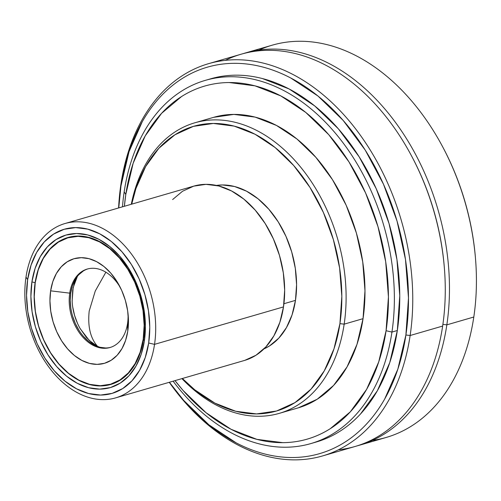 <?xml version="1.0" encoding="UTF-8"?>
<svg xmlns="http://www.w3.org/2000/svg" width="501" height="501" viewBox="0 0 501 501"><rect width="100%" height="100%" fill="white"/><g stroke="black" fill="none" stroke-linecap="round" stroke-linejoin="round"><path stroke-width="0.75" d="M89.203 311.027L95.265 291.012L105.874 272.206L95.265 291.012L89.203 311.027C87.562 326.552 90.418 338.413 97.758 346.592C90.418 338.413 87.562 326.552 89.203 311.027M443.441 148.283A201.22 139.272 73.8 0 1 475.505 258.679M259.036 50.062A204.245 141.37 73.8 0 1 443.235 147.895A204.245 141.37 73.8 0 1 475.543 259.117A204.245 141.37 73.8 0 1 473.802 317.02A204.245 141.37 -106.2 0 0 421.923 113.884A204.245 141.37 -106.2 0 0 272.231 45.178L245.271 53.006A204.245 141.37 73.8 0 1 394.963 121.712A204.245 141.37 73.8 0 1 446.842 324.848L473.802 317.02L446.842 324.848A204.245 141.37 -106.2 0 0 394.08 120.528A204.245 141.37 -106.2 0 0 243.185 53.638A204.245 141.37 73.8 0 1 245.271 53.006M475.543 259.117L475.468 258.24A201.22 139.272 -106.2 0 0 443.642 148.672L443.235 147.895M442.897 324.372L446.842 324.848L442.897 324.372M412.285 157.333A201.22 139.272 73.8 0 1 444.349 267.728M225.237 60.358A204.245 141.37 73.8 0 1 412.079 156.945A204.245 141.37 73.8 0 1 444.387 268.167A204.245 141.37 73.8 0 1 442.646 326.07A204.245 141.37 -106.2 0 0 390.767 122.933A204.245 141.37 -106.2 0 0 241.081 54.227L208.573 63.671A204.245 141.37 73.8 0 1 358.259 132.37A204.245 141.37 73.8 0 1 410.137 335.507L442.646 326.07L410.137 335.507A204.245 141.37 -106.2 0 0 293.217 74.618A204.245 141.37 -106.2 0 0 120.941 184.111A204.245 141.37 73.8 0 1 208.573 63.671M444.387 268.167L444.312 267.29A201.22 139.272 -106.2 0 0 412.492 157.721L412.079 156.945M120.941 184.111L120.985 185.84A201.22 139.272 73.8 0 1 290.705 77.974A201.22 139.272 73.8 0 1 405.898 334.994L410.137 335.507L405.898 334.994L397.844 369.156L384.624 399.14C379.389 408.334 373.427 416.55 366.745 423.79C360.056 431.029 352.773 437.154 344.895 442.164C337.016 447.168 328.687 450.963 319.914 453.549C311.146 456.135 302.097 457.457 292.766 457.513C283.441 457.576 274.016 456.373 264.49 453.906C254.965 451.439 245.528 447.762 236.178 442.865L208.904 424.81L183.735 400.437L169.394 382.257A201.22 139.272 73.8 0 0 405.898 334.994L408.484 297.97L405.491 259.499L397.042 221.066L383.453 184.143L365.26 150.156L343.147 120.397L317.978 96.029L290.705 77.974C281.355 73.077 271.918 69.395 262.392 66.927C252.867 64.46 243.442 63.258 234.117 63.32C224.792 63.383 215.737 64.704 206.969 67.284C198.196 69.871 189.866 73.666 181.988 78.676C174.11 83.68 166.827 89.804 160.138 97.044C153.456 104.289 147.494 112.506 142.259 121.699L129.039 151.678L120.985 185.84L120.941 184.111A204.245 141.37 -106.2 0 0 118.605 207.959A204.245 141.37 73.8 0 1 120.941 184.111M310.802 443.592A189.115 130.893 73.8 0 1 173.102 381.186A189.115 130.893 -106.2 0 0 391.945 332.075L386.077 330.729L388.432 296.905L385.701 261.76L377.979 226.646L365.573 192.923L348.947 161.867L328.75 134.688L305.754 112.424L280.842 95.929L254.978 85.84L229.145 82.54C220.622 82.596 212.355 83.805 204.345 86.166C196.329 88.527 188.72 91.996 181.525 96.568L161.566 113.351L145.234 135.871L133.153 163.263L125.795 194.469A183.823 127.229 73.8 0 0 124.373 206.28L125.795 194.469L124.167 191.889L125.795 194.469A183.823 127.229 73.8 0 1 280.842 95.929A183.823 127.229 73.8 0 1 386.077 330.729L391.945 332.075A189.115 130.893 73.8 0 1 310.802 443.592L316.187 442.026A189.115 130.893 -106.2 0 0 397.331 330.51A189.115 130.893 -106.2 0 0 349.297 142.422A189.115 130.893 -106.2 0 0 210.696 78.807L205.304 80.373A189.115 130.893 73.8 0 1 343.905 143.987A189.115 130.893 73.8 0 1 391.945 332.075L397.331 330.51L391.945 332.075A189.115 130.893 -106.2 0 0 283.679 90.512A189.115 130.893 -106.2 0 0 124.167 191.889A189.115 130.893 73.8 0 1 205.304 80.373M279.257 413.369A151.296 104.715 73.8 0 1 181.932 378.618A151.296 104.715 -106.2 0 0 344.168 324.153L339.928 323.64L341.832 296.36L339.628 268.016L333.403 239.691L323.395 212.487L309.987 187.443L293.692 165.518L275.143 147.557L255.053 134.255L234.186 126.12L213.351 123.459L193.348 126.384L174.943 134.775L158.842 148.309L145.672 166.476L135.928 188.564L131.719 204.151A148.265 102.624 73.8 0 1 258.842 136.335A148.265 102.624 73.8 0 1 339.928 323.64L344.168 324.153A151.296 104.715 73.8 0 1 279.257 413.369L298.133 407.889A151.296 104.715 -106.2 0 0 363.043 318.674A151.296 104.715 -106.2 0 0 324.617 168.198A151.296 104.715 -106.2 0 0 213.733 117.309L194.858 122.789A151.296 104.715 73.8 0 1 305.742 173.684A151.296 104.715 73.8 0 1 344.168 324.153L363.043 318.674L344.168 324.153A151.296 104.715 -106.2 0 0 260.608 132.558A151.296 104.715 -106.2 0 0 131.293 204.27A151.296 104.715 73.8 0 1 194.858 122.789M295.477 300.375A85.483 59.162 -106.2 0 0 216.463 185.426L222.507 184.963L234.518 186.491L246.542 191.182L258.128 198.853L268.824 209.211L278.212 221.849L285.946 236.29L291.714 251.972L295.308 268.298L296.579 284.643L295.477 300.375L283.923 303.725L295.477 300.375A85.483 59.162 -106.2 0 1 263.946 348.903L269.563 345.897L278.844 338.094L286.44 327.623L292.058 314.885L295.477 300.375M115.593 397.888A90.775 62.832 73.8 0 1 49.06 367.352A90.775 62.832 73.8 0 1 26.002 277.072A90.775 62.832 -106.2 0 0 77.968 393.022A90.775 62.832 -106.2 0 0 154.54 344.356L148.672 343.01A85.483 59.162 73.8 0 1 76.572 388.832A85.483 59.162 73.8 0 1 27.636 279.646L31.056 265.135L36.673 252.398L44.27 241.927L53.551 234.124L64.159 229.283L75.695 227.598L87.706 229.132L99.737 233.823L111.322 241.495L122.012 251.846L131.406 264.49L139.134 278.925L144.908 294.613L148.496 310.939L149.768 327.285L148.672 343.01L145.246 357.526L139.629 370.258L132.039 380.735L122.758 388.538L112.143 393.373L100.607 395.057L88.596 393.529L76.572 388.832L64.986 381.167L54.29 370.809L44.902 358.171L37.168 343.73L31.4 328.049L27.805 311.722L26.54 295.377L27.636 279.646L26.002 277.072L27.636 279.646A85.483 59.162 73.8 0 1 99.737 233.823A85.483 59.162 73.8 0 1 148.672 343.01L154.54 344.356A90.775 62.832 73.8 0 1 115.593 397.888L244.551 360.432A90.775 62.832 -106.2 0 0 283.497 306.9A90.775 62.832 -106.2 0 0 260.445 216.62A90.775 62.832 -106.2 0 0 193.912 186.084L64.955 223.54A90.775 62.832 73.8 0 1 131.481 254.076A90.775 62.832 73.8 0 1 154.54 344.356L283.497 306.9L154.54 344.356A90.775 62.832 -106.2 0 0 102.573 228.406A90.775 62.832 -106.2 0 0 26.002 277.072A90.775 62.832 73.8 0 1 64.955 223.54M35.133 282.627A76.528 52.968 -106.2 0 0 78.945 380.384A76.528 52.968 -106.2 0 0 143.493 339.359L144.388 340.768A79.427 54.978 73.8 0 1 77.392 383.346A79.427 54.978 73.8 0 1 31.92 281.894L35.214 282.764A76.252 52.774 73.8 0 1 99.536 241.889A76.252 52.774 73.8 0 1 143.186 339.283L143.493 339.359A76.528 52.968 -106.2 0 0 99.68 241.601A76.528 52.968 -106.2 0 0 35.133 282.627A76.528 52.968 -106.2 0 0 78.945 380.384A76.528 52.968 -106.2 0 0 143.493 339.359L143.186 339.283L140.13 352.234L135.12 363.594L128.344 372.932L120.065 379.896L110.602 384.211L100.313 385.714L89.598 384.348L78.87 380.165L68.537 373.32L58.999 364.083L50.62 352.81L43.725 339.928L38.577 325.938L35.371 311.371L34.237 296.792L35.214 282.764L38.27 269.82L43.28 258.46L50.056 249.116L58.335 242.152L67.798 237.837L78.087 236.334L88.802 237.706L99.536 241.889L109.869 248.728L119.407 257.965L127.786 269.244L134.681 282.119L139.829 296.116L143.029 310.676L144.163 325.255L143.186 339.283A76.252 52.774 73.8 0 1 78.87 380.165A76.252 52.774 73.8 0 1 35.214 282.764L31.92 281.894A79.427 54.978 73.8 0 1 98.916 239.309A79.427 54.978 73.8 0 1 144.388 340.768L143.493 339.359A76.528 52.968 -106.2 0 0 99.68 241.601A76.528 52.968 -106.2 0 0 35.133 282.627M70.848 308.165L70.24 300.356L70.766 292.841L69.72 293.141L50.639 290.837A54.465 37.7 73.8 0 1 79.571 257.739A54.465 37.7 73.8 0 1 119.607 286.115A54.465 37.7 73.8 0 1 128.225 315.774A54.465 37.7 73.8 0 1 127.761 331.211L127.561 323.427A40.85 28.275 -106.2 0 0 128.024 313.664A40.85 28.275 73.8 0 1 127.561 323.427A40.85 28.275 73.8 0 1 110.032 347.512A40.85 28.275 73.8 0 1 80.091 333.772A40.85 28.275 73.8 0 1 69.72 293.141A40.85 28.275 -106.2 0 0 93.105 345.321A40.85 28.275 -106.2 0 0 127.561 323.427L127.761 331.211A54.465 37.7 73.8 0 1 81.82 360.407A54.465 37.7 73.8 0 1 50.639 290.837L69.72 293.141L70.766 292.841A40.85 28.275 -106.2 0 0 80.924 333.165A40.85 28.275 -106.2 0 0 110.552 347.35M79.953 328.249L86.322 337.342L91.815 342.659L97.758 346.592L89.228 340.386L80.179 328.656C75.269 319.889 72.589 310.658 72.138 300.969L73.184 287.587L77.398 276.364L74.398 283.103L72.639 290.549L72.163 301.42M72.733 307.013L74.574 315.392L77.536 323.446M105.642 347.995L99.899 347.262L94.15 345.02L88.614 341.35L83.504 336.403M79.02 330.366L75.325 323.464L72.564 315.968M87.769 268.912A40.85 28.275 -106.2 0 0 70.766 292.841L72.401 285.902L75.087 279.821M78.713 274.811L83.153 271.085M69.72 293.141A40.85 28.275 73.8 0 1 87.243 269.056A40.85 28.275 73.8 0 1 120.572 288.006A40.85 28.275 -106.2 0 0 90.762 268.373A40.85 28.275 -106.2 0 0 69.72 293.141M127.761 331.211L128.463 321.191L127.649 310.777L125.363 300.375L121.687 290.38L116.758 281.18L110.777 273.126L103.964 266.526L96.58 261.641L88.915 258.654L81.262 257.677L73.916 258.748L67.153 261.829L61.241 266.808L56.4 273.477L52.824 281.593L50.639 290.837L49.943 300.863L50.751 311.271L53.037 321.68L56.713 331.668L61.642 340.874L67.629 348.928L74.442 355.522L81.82 360.407L89.485 363.4L97.138 364.377L104.49 363.3L111.247 360.219L117.165 355.247L122 348.571L125.582 340.461L127.761 331.211M144.388 340.768L145.403 326.151L144.225 310.971L140.887 295.797L135.527 281.224L128.344 267.803L119.614 256.061L109.681 246.436L98.916 239.309L87.738 234.95L76.578 233.529L65.863 235.094L55.999 239.591L47.376 246.843L40.318 256.575L35.101 268.404L31.92 281.894L30.899 296.504L32.083 311.691L35.414 326.865L40.781 341.438L47.964 354.858L56.688 366.6L66.627 376.22L77.392 383.346L88.564 387.705L99.73 389.133L110.445 387.567L120.303 383.071L128.926 375.819L135.984 366.087L141.207 354.251L144.388 340.768M244.707 360.388L255.98 355.247L265.837 346.961L273.897 335.839L279.865 322.312L283.497 306.9L284.662 290.198L283.315 272.845L279.502 255.504L273.371 238.852L265.167 223.515L255.191 210.094L243.837 199.097L231.531 190.95L218.762 185.971L206.005 184.343L193.755 186.134L182.489 191.269L172.632 199.555M339.928 323.64L333.992 348.815L324.253 370.903L311.077 389.07L294.976 402.604L276.577 410.995L256.568 413.92L235.733 411.258L214.873 403.123L194.776 389.822L182.358 378.493A148.265 102.624 73.8 0 0 339.928 323.64M386.077 330.729L378.712 361.935L366.638 389.327L350.305 411.841L330.347 428.624C323.145 433.202 315.536 436.672 307.526 439.033C299.51 441.394 291.244 442.596 282.727 442.652L256.894 439.358L231.024 429.269L206.118 412.774L183.122 390.511L175.006 380.628A183.823 127.229 73.8 0 0 386.077 330.729M298.396 407.808L317.177 399.247L333.603 385.432L347.049 366.901L356.988 344.356L363.043 318.674L364.985 290.83L362.737 261.91L356.386 233.009L346.172 205.247L332.489 179.69L315.862 157.32L296.936 138.996L276.433 125.419L255.147 117.115L233.886 114.403L213.714 117.315M124.167 191.889A189.115 130.893 -106.2 0 0 122.463 206.838A189.115 130.893 73.8 0 1 124.167 191.889M118.756 207.915L120.985 185.84A201.22 139.272 73.8 0 0 118.762 207.915M316.519 441.932C324.761 439.502 332.589 435.939 339.997 431.229C347.4 426.52 354.245 420.765 360.532 413.964L377.334 390.793L389.759 362.618L397.331 330.51L399.76 295.709L396.949 259.556L389.001 223.433L376.238 188.733L359.136 156.788L338.357 128.82L314.697 105.918L289.071 88.946L262.455 78.569C253.506 76.246 244.645 75.119 235.883 75.175C227.116 75.231 218.611 76.471 210.364 78.901M169.244 382.301A204.245 141.37 -106.2 0 0 313.858 458.039A204.245 141.37 -106.2 0 0 410.137 335.507A204.245 141.37 73.8 0 1 322.506 455.948A204.245 141.37 73.8 0 1 169.244 382.301M322.506 455.948L355.015 446.504A204.245 141.37 -106.2 0 0 442.646 326.07A204.245 141.37 73.8 0 1 338.35 449.817M357.107 445.871A204.245 141.37 -106.2 0 0 446.842 324.848A204.245 141.37 73.8 0 1 359.211 445.289A204.245 141.37 73.8 0 1 357.107 445.871M359.211 445.289L386.171 437.461A204.245 141.37 -106.2 0 0 473.802 317.02A204.245 141.37 73.8 0 1 372.406 440.404"/></g></svg>
